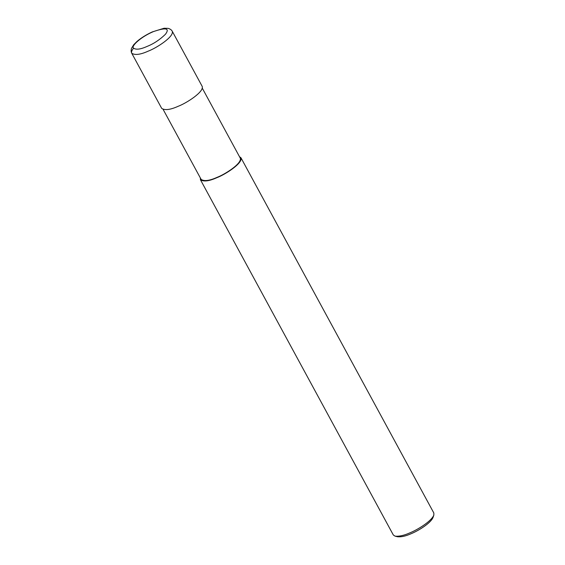 <?xml version="1.0" encoding="UTF-8"?>
<svg xmlns="http://www.w3.org/2000/svg" width="565" height="565" viewBox="0 0 565 565"><rect width="100%" height="100%" fill="white"/><g stroke="black" fill="none" stroke-linecap="round" stroke-linejoin="round"><path stroke-width="0.85" d="M133.467 48.322C131.709 50.575 131.144 52.22 131.758 53.251L161.703 108.402C164.909 110.493 170.397 109.794 178.166 106.291C186.372 103.211 204.205 91.855 202.206 86.41L172.261 31.259C171.534 29.91 170.178 28.949 168.193 28.37L164.076 28.25L152.289 31.923C146.37 34.635 141.292 37.791 137.041 41.393L133.714 44.72L131.532 48.322C130.953 50.236 131.031 51.874 131.758 53.251C134.964 55.349 140.459 54.643 148.228 51.14C156.427 48.067 174.26 36.704 172.261 31.259M163.158 109.462L201.133 179.402C204.233 181.429 209.537 180.751 217.045 177.368C224.976 174.387 242.215 163.412 240.28 158.143L202.305 88.204M200.356 177.975L200.455 179.769C203.661 181.866 209.149 181.16 216.918 177.664C225.124 174.585 242.957 163.229 240.958 157.783L239.504 156.717M200.455 179.769L393.325 534.999L395.048 536.143C399.095 536.559 404.01 535.472 409.795 532.894C417.21 529.935 431.349 521.46 433.849 515.075L433.828 513.006L240.958 157.783M395.048 536.143L397.478 536.75C401.178 537.131 405.684 536.143 410.988 533.77C417.789 531.065 430.749 523.289 433.037 517.441L433.849 515.075M147.098 46.415C153.694 43.788 159.817 39.727 165.467 34.246C169.959 28.158 165.933 27.282 153.405 31.605C141.412 36.591 131.539 45.588 133.269 47.926C135.699 49.974 140.311 49.473 147.098 46.415"/></g></svg>
